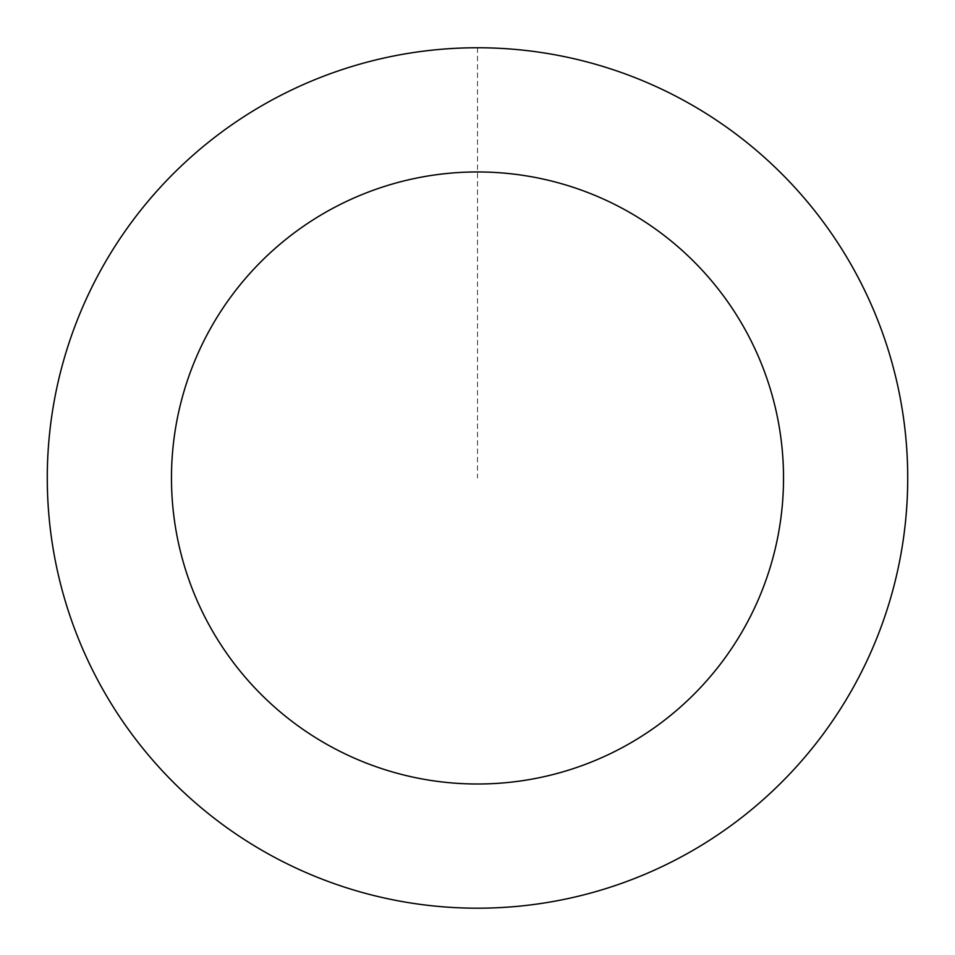 <?xml version="1.0" encoding="UTF-8"?>
<svg xmlns="http://www.w3.org/2000/svg" width="955" height="955" viewBox="0 0 955 955"><rect width="100%" height="100%" fill="white"/><g stroke="black" fill="none" stroke-linecap="round" stroke-linejoin="round"><path stroke-width="0.72" stroke-dasharray="4.78 3.58" d="M60.452 372.462A430.192 430.192 0 0 1 777.406 169.56A430.192 430.192 0 0 1 594.643 891.91A430.192 430.192 0 0 1 60.452 372.462A430.18 430.18 0 0 0 371.984 895.014A430.18 430.18 0 0 0 894.549 583.481A430.18 430.18 0 0 0 583.016 60.929A430.18 430.18 0 0 0 60.452 372.462A430.192 430.192 0 0 1 777.406 169.56A430.192 430.192 0 0 1 594.643 891.91A430.192 430.192 0 0 1 60.452 372.462M60.416 372.45A430.228 430.228 0 0 0 371.973 895.05A430.228 430.228 0 0 0 894.584 583.493A430.228 430.228 0 0 0 583.028 60.893A430.228 430.228 0 0 0 60.416 372.45M894.584 583.493A430.228 430.228 0 0 0 360.345 64.009A430.228 430.228 0 0 0 177.57 786.419A430.228 430.228 0 0 0 894.584 583.493M477.5 47.786L477.5 477.978"/><path stroke-width="1.43" d="M894.584 583.493A430.228 430.228 0 0 0 360.345 64.009A430.228 430.228 0 0 0 177.57 786.419A430.228 430.228 0 0 0 894.584 583.493M774.183 553.029A306.03 306.03 0 0 0 394.164 183.515A306.03 306.03 0 0 0 264.153 697.377A306.03 306.03 0 0 0 774.183 553.029"/></g></svg>
